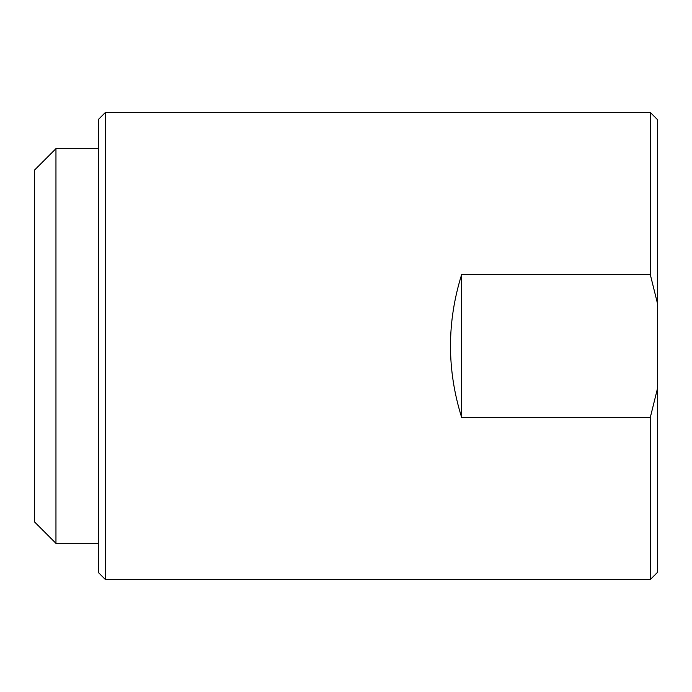 <?xml version="1.0" encoding="UTF-8"?>
<svg xmlns="http://www.w3.org/2000/svg" width="692" height="692" viewBox="0 0 692 692"><rect width="100%" height="100%" fill="white"/><g stroke="black" fill="none" stroke-linecap="round" stroke-linejoin="round"><path stroke-width="1.04" d="M98.307 572.448L98.307 119.552L105.418 112.433L105.418 579.567L98.307 572.448M105.418 579.567L650.281 579.567L657.4 572.448L657.4 303.139L650.281 274.508L650.281 112.433L105.418 112.433M650.281 579.567L650.281 417.492L657.4 388.861M650.281 274.508L461.659 274.508C446.764 322.169 446.764 369.831 461.659 417.492L650.281 417.492M657.4 303.139L657.4 119.552L650.281 112.433M461.659 274.508L461.659 417.492M34.6 521.984L34.6 170.016L55.957 148.659L55.957 543.341L34.6 521.984M98.307 148.659L55.957 148.659M98.307 543.341L55.957 543.341"/></g></svg>
